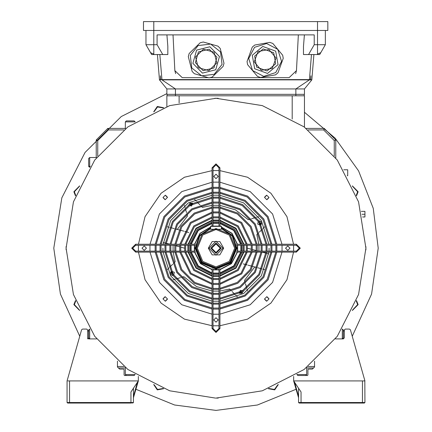 <?xml version="1.0" encoding="UTF-8"?>
<svg xmlns="http://www.w3.org/2000/svg" width="432" height="432" viewBox="0 0 432 432"><rect width="100%" height="100%" fill="white"/><g stroke="black" fill="none" stroke-linecap="round" stroke-linejoin="round"><path stroke-width="0.65" d="M356.481 300.537L358.133 304.625L352.345 310.522M352.577 310.019L357.642 304.625L356.292 301.05M352.345 185.868L358.133 191.765L356.481 195.858M356.292 195.34L357.642 191.765L352.577 186.37M153.673 111.85L157.313 106.51L163.663 107.714M163.145 107.903L157.502 106.963L154.175 111.623M75.519 195.858L73.867 191.765L79.655 185.868M79.423 186.37L74.358 191.765L75.708 195.34M79.655 310.522L73.867 304.625L75.519 300.537M75.708 301.05L74.358 304.625L79.423 310.019M304.474 112.244L335.189 138.175L358.587 170.867L373.221 208.305L378.205 248.195L371.574 294.095L352.231 336.236M296.05 389.27L257.396 405.027L216 410.4L174.604 405.027L135.95 389.27M79.769 336.236L60.426 294.095L53.795 248.195L61.814 197.829L85.072 152.442L121.279 116.521L166.849 93.62M278.327 384.539L274.687 389.88L268.337 388.681M163.663 388.681L157.313 389.88L153.673 384.539M154.175 384.772L157.502 389.426L163.145 388.487M268.855 388.487L274.498 389.426L277.825 384.772M67.808 380.911L138.337 380.911L133.423 397.753M96.622 338.882L88.695 338.882L87.712 337.9L87.712 330.037L86.729 329.054L82.555 329.054L81.61 329.767L67.068 380.911L67.068 402.538L133.423 402.538L133.423 388.282M138.337 376.429L138.337 380.911L130.966 391.97L130.966 402.953L133.002 402.953L133.423 402.538M87.712 337.9L87.712 338.882M119.659 369.112L117.45 367.016L119.659 369.112L123.59 369.112L124.087 369.603L124.087 375.008L124.578 375.5L133.666 375.5M117.45 367.016L117.45 361.168L117.45 367.016M133.002 402.953L67.662 403.029L67.068 402.538M130.966 403.029L67.662 403.029L69.525 402.953L69.525 380.911M87.712 330.28L88.695 330.28L89.759 329.054M298.577 388.282L298.577 402.538L362.475 402.538L362.475 380.911L364.932 380.911L350.39 329.767L349.445 329.054L345.271 329.054L344.288 330.037L344.288 337.9L343.305 338.882L335.378 338.882M362.475 380.911L293.663 380.911L293.663 376.429M298.334 375.5L307.422 375.5L307.913 375.008L307.913 369.603L308.41 369.112L312.341 369.112L314.55 367.016L314.55 361.168L314.55 367.016L312.341 369.112M364.338 403.029L299.171 403.029L364.338 403.029M298.577 397.753L293.663 380.911L301.034 391.97L301.034 402.953L299.171 403.029L298.577 402.538M362.475 403.029L362.475 402.538L364.932 402.538L364.813 380.911M343.305 330.28L344.288 330.28L343.305 330.037L343.305 337.9L342.322 338.882L343.305 337.9M364.932 402.538L364.516 402.953M189.243 206.129L192.856 203.72L189.059 205.913M239.717 293.479L243.356 291.379L239.717 293.479M242.941 290.477L242.757 290.261L239.144 292.669L242.941 290.477M165.488 301.136L167.454 299.171L165.488 301.136M266.512 301.136L264.546 299.171L266.512 301.136M268.942 197.683L266.976 199.649L268.942 197.683M268.942 298.706L266.976 296.741L268.942 298.706M192.283 202.91L188.644 205.011L192.283 202.91M163.058 298.706L165.024 296.741M266.512 195.253L264.546 197.219M165.488 195.253L167.454 197.219M163.058 197.683L165.024 199.649M260.221 224.57L258.574 221.713M192.375 203.974L191.646 206.01L189.518 205.627M189.146 204.698L189.972 203.116L191.759 203.191M172.503 275.054L170.991 272.435M242.854 291.692L242.028 293.274L240.241 293.204M239.625 292.415L240.354 290.38L242.482 290.768M259.497 221.341L261.009 223.954M171.779 271.82L173.426 274.676M173.718 275.135L174.285 272.279L171.526 271.339M170.716 271.917L170.451 274.493L172.816 275.551M261.284 224.478L261.549 221.897L259.184 220.838M258.282 221.254L257.715 224.111L260.474 225.05M258.784 216.767L256.694 217.258M247.46 248.227L251.375 249.275M252.347 249.539L256.235 250.582M257.202 250.841L258.341 251.143M219.931 294.23L240.23 287.539L255.339 272.425L262.035 252.131L265.891 253.168M266.852 253.422L268.774 253.94M264.573 269.606L262.651 269.093M261.689 268.834L257.839 267.802M256.873 267.543L253.006 266.506M252.034 266.247L248.152 265.205M247.174 264.946L243.259 263.898M184.54 248.162L180.625 247.115M179.653 246.85L175.765 245.808M174.798 245.549L173.659 245.246M212.069 202.16L191.77 208.856L176.661 223.965L169.965 244.258L166.109 243.221M165.148 242.968L163.226 242.449M167.427 226.784L169.349 227.297M170.311 227.556L174.161 228.587M175.127 228.847L178.994 229.883M179.966 230.143L183.848 231.185M184.826 231.444L188.741 232.497M173.092 245.246L173.092 251.143M173.173 252.126L175.203 261.814L173.453 263.515M172.681 264.265L169.619 267.235M168.858 267.97L167.395 269.536M173.216 279.623L175.306 279.131M176.321 278.845L180.425 277.679M181.462 277.382L183.805 276.712L196.571 286.567L212.069 291.022M213.052 291.103L218.948 291.103M219.931 291.022L229.619 288.992L231.32 290.741M232.07 291.514L235.04 294.575M235.775 295.337L237.341 296.8M247.428 290.979L246.937 288.889M246.645 287.874L245.479 283.77M245.187 282.733L244.517 280.39L254.696 266.96M258.908 251.143L258.908 245.246M258.827 244.264L256.797 234.576L258.547 232.875M259.319 232.124L262.381 229.154M263.142 228.42L264.605 226.854M255.679 217.55L251.575 218.716M250.538 219.008L248.195 219.677L235.429 209.822L219.931 205.367M218.948 205.286L213.052 205.286M212.069 205.367L202.381 207.398L200.68 205.648M199.93 204.876L196.96 201.814M196.225 201.058L194.659 199.589M184.572 205.411L185.063 207.5M185.355 208.516L186.521 212.62M186.813 213.656L187.483 216L177.304 229.43M215.471 398.11L169.673 390.776L127.883 369.479L94.716 336.312L73.418 294.521L66.085 248.195L73.418 201.868L94.716 160.078L127.883 126.911L169.673 105.619L216 98.28L218.214 98.296L216 98.28L262.327 105.619L304.117 126.911L337.284 160.078L358.582 201.868L365.915 248.195L358.582 294.521L337.284 336.312L304.117 369.479L262.327 390.776L216 398.11L218.214 398.093L216.4 398.11M216 98.28L214.742 98.285M66.085 247.838L66.091 246.629M66.091 246.494L66.091 249.761M365.909 249.896L365.909 246.629M365.915 248.551L365.909 249.761M268.958 298.939L266.744 296.73L264.53 298.939L266.744 301.153L268.958 298.939M289.975 248.195L287.766 245.981L285.552 248.195L287.766 250.409L289.975 248.195M268.958 197.451L266.744 195.237L264.53 197.451L266.744 199.665L268.958 197.451M218.214 176.434L216 174.22L213.786 176.434L216 178.643L218.214 176.434M167.47 197.451L165.256 195.237L163.042 197.451L165.256 199.665L167.47 197.451M146.448 248.195L144.234 245.981L142.025 248.195L144.234 250.409L146.448 248.195M167.47 298.939L165.256 296.73L163.042 298.939L165.256 301.153L167.47 298.939M218.214 319.961L216 317.747L213.786 319.961L216 322.169L218.214 319.961M269.087 248.195L269.001 251.143M268.942 252.126L261.301 275.864L243.67 293.501L219.931 301.136M218.948 301.196L213.052 301.196M212.069 301.136L188.33 293.501L170.699 275.864L163.058 252.126M162.999 251.143L162.913 248.195M293.603 245.246L293.603 251.143M293.56 252.126L286.972 279.72L270.913 303.113L247.525 319.167L219.931 325.755M218.948 325.798L213.052 325.798M212.069 325.755L184.475 319.167L161.087 303.113L145.028 279.72L138.44 252.126M138.397 251.143L138.397 245.246M138.44 244.264L145.028 216.67L161.087 193.282L184.475 177.223L212.069 170.635M213.052 170.591L218.948 170.591M219.931 170.635L247.525 177.223L270.913 193.282L286.972 216.67L293.56 244.264M163.058 244.264L170.699 220.525L188.33 202.894L212.069 195.253L188.33 202.894L170.699 220.525L163.058 244.264M213.052 195.194L218.948 195.194L213.052 195.194M219.931 195.253L243.67 202.894L261.301 220.525L268.942 244.264L261.301 220.525L243.67 202.894L219.931 195.253M194.573 245.246L194.573 251.143M194.735 252.126L200.707 263.488L212.069 269.46M213.052 269.622L218.948 269.622M219.931 269.46L231.293 263.488L237.265 252.126M237.427 251.143L237.427 245.246M237.265 244.264L231.817 233.447L221.405 227.254M210.595 227.254L200.183 233.447L194.735 244.264M241.391 245.246L241.391 251.143M241.256 252.126L234.074 266.269L219.931 273.451M218.948 273.586L213.052 273.586M212.069 273.451L197.926 266.269L190.744 252.126M190.609 251.143L190.609 245.246M189.621 245.246L189.621 251.143M189.751 252.126L197.23 266.965L212.069 274.444M213.052 274.574L218.948 274.574M219.931 274.444L234.77 266.965L242.249 252.126M242.379 251.143L242.379 245.246M242.249 244.264L234.77 229.424L219.931 221.945M218.948 221.816L213.052 221.816M212.069 221.945L197.23 229.424L189.751 244.264M190.744 244.264L197.926 230.121L212.069 222.939M213.052 222.804L218.948 222.804M219.931 222.939L234.074 230.121L241.256 244.264M246.332 245.246L246.332 251.143M246.218 252.126L237.551 269.746L219.931 278.413M218.948 278.527L213.052 278.527M212.069 278.413L194.449 269.746L185.782 252.126M185.668 251.143L185.668 245.246M184.68 245.246L184.68 251.143M184.788 252.126L193.757 270.437L212.069 279.407M213.052 279.515L218.948 279.515M219.931 279.407L238.243 270.437L247.212 252.126M247.32 251.143L247.32 245.246M185.782 244.264L194.449 226.649L212.069 217.976M213.052 217.863L218.948 217.863M219.931 217.976L237.551 226.649L246.218 244.264M247.212 244.264L238.243 225.952L219.931 216.983M218.948 216.875L213.052 216.875M212.069 216.983L193.757 225.952L184.788 244.264M251.267 245.246L251.267 251.143M251.17 252.126L241.024 273.218L219.931 283.365M218.948 283.462L213.052 283.462M212.069 283.365L190.976 273.218L180.83 252.126M180.733 251.143L180.733 245.246M179.744 245.246L179.744 251.143M179.842 252.126L190.28 273.915L212.069 284.353M213.052 284.45L218.948 284.45M219.931 284.353L241.72 273.915L252.158 252.126M252.256 251.143L252.256 245.246M180.83 244.264L190.976 223.171L212.069 213.025M213.052 212.927L218.948 212.927M219.931 213.025L241.024 223.171L251.17 244.264M252.158 244.264L241.72 222.475L219.931 212.036M218.948 211.939L213.052 211.939M212.069 212.036L190.28 222.475L179.842 244.264M174.82 245.246L174.82 251.143M174.901 252.126L180.916 269.968L194.227 283.279L212.069 289.294M213.052 289.381L218.948 289.381M219.931 289.294L237.773 283.279L251.084 269.968L257.099 252.126M257.18 251.143L257.18 245.246M175.802 245.246L175.802 251.143M175.889 252.126L181.769 269.476L194.719 282.425L212.069 288.306M213.052 288.392L218.948 288.392M219.931 288.306L237.281 282.425L250.231 269.476L256.111 252.126M256.198 251.143L256.198 245.246M256.111 244.264L250.231 226.919L237.281 213.964L219.931 208.084M218.948 207.997L213.052 207.997M212.069 208.084L194.719 213.964L181.769 226.919L175.889 244.264M257.099 244.264L251.084 226.427L237.773 213.111L219.931 207.095M218.948 207.014L213.052 207.014M212.069 207.095L194.227 213.111L180.916 226.427L174.901 244.264M261.122 245.246L261.122 251.143M261.047 252.126L254.491 271.933L239.738 286.686L219.931 293.247M218.948 293.317L213.052 293.317M212.069 293.247L192.262 286.686L177.509 271.933L170.953 252.126M170.878 251.143L170.878 245.246M169.889 245.246L169.889 251.143M169.965 252.126L176.661 272.425L191.77 287.539L212.069 294.23M213.052 294.305L218.948 294.305M262.111 251.143L262.111 245.246M262.035 244.264L255.339 223.965L240.23 208.856L219.931 202.16M218.948 202.084L213.052 202.084M170.953 244.264L177.509 224.456L192.262 209.704L212.069 203.148M213.052 203.072L218.948 203.072M219.931 203.148L239.738 209.704L254.491 224.456L261.047 244.264M266.047 245.246L266.047 251.143M265.982 252.126L258.746 274.39L242.195 290.941L219.931 298.177M218.948 298.242L213.052 298.242M212.069 298.177L189.805 290.941L173.254 274.39L166.018 252.126M165.953 251.143L165.953 245.246M164.965 245.246L164.965 251.143M165.035 252.126L172.4 274.882L189.313 291.794L212.069 299.165M213.052 299.23L218.948 299.23M219.931 299.165L242.687 291.794L259.6 274.882L266.965 252.126M267.035 251.143L267.035 245.246M266.965 244.264L259.6 221.508L242.687 204.595L219.931 197.23M218.948 197.159L213.052 197.159M212.069 197.23L189.313 204.595L172.4 221.508L165.035 244.264M166.018 244.264L173.254 221.999L189.805 205.448L212.069 198.212M213.052 198.148L218.948 198.148M219.931 198.212L242.195 205.448L258.746 221.999L265.982 244.264M270.972 245.246L270.972 251.143M270.913 252.126L263.007 276.847L244.652 295.202L219.931 303.107M218.948 303.167L213.052 303.167M212.069 303.107L187.348 295.202L168.993 276.847L161.087 252.126M161.028 251.143L161.028 245.246M160.045 245.246L160.045 251.143M160.105 252.126L168.14 277.339L186.856 296.055L212.069 304.09M213.052 304.15L218.948 304.15M219.931 304.09L245.144 296.055L263.86 277.339L271.895 252.126M271.955 251.143L271.955 245.246M271.895 244.264L263.86 219.051L245.144 200.335L219.931 192.299M218.948 192.24L213.052 192.24M212.069 192.299L186.856 200.335L168.14 219.051L160.105 244.264M161.087 244.264L168.993 219.542L187.348 201.188L212.069 193.282M213.052 193.223L218.948 193.223M219.931 193.282L244.652 201.188L263.007 219.542L270.913 244.264M155.12 245.246L155.12 251.143M155.18 252.126L163.885 279.801L184.394 300.31L212.069 309.02M213.052 309.074L218.948 309.074M219.931 309.02L247.606 300.31L268.115 279.801L276.82 252.126M276.88 251.143L276.88 245.246M156.109 245.246L156.109 251.143M156.163 252.126L164.738 279.31L184.891 299.457L212.069 308.032M213.052 308.092L218.948 308.092M219.931 308.032L247.109 299.457L267.262 279.31L275.837 252.126M275.891 251.143L275.891 245.246M275.837 244.264L267.262 217.085L247.109 196.933L219.931 188.357M218.948 188.303L213.052 188.303M212.069 188.357L184.891 196.933L164.738 217.085L156.163 244.264M276.82 244.264L268.115 216.594L247.606 196.079L219.931 187.375M218.948 187.315L213.052 187.315M212.069 187.375L184.394 196.079L163.885 216.594L155.18 244.264M195.318 245.246L135.637 245.246L132.683 248.195L135.637 251.143L195.318 251.143M195.485 252.126L135.637 252.126L131.701 248.195L135.637 244.264L195.485 244.264M219.931 268.709L219.931 328.563L216 332.494L212.069 328.563L212.069 268.709M213.052 268.877L213.052 328.563L216 331.511L218.948 328.563L218.948 268.877M212.069 226.076L212.069 167.832L216 163.895L219.931 167.832L219.931 226.076M218.948 226.076L218.948 167.832L216 164.884L213.052 167.832L213.052 226.076M236.515 244.264L296.363 244.264L300.299 248.195L296.363 252.126L236.515 252.126M236.682 251.143L296.363 251.143L299.317 248.195L296.363 245.246L236.682 245.246M361.314 211.329L364.932 211.329L364.932 216.983L362.632 216.983M343.786 169.798L347.728 169.798L347.728 175.694L347.22 175.694M166.849 106.564L166.849 95.823L304.474 95.823L304.474 127.17M125.312 128.817L125.312 121.873L126.295 120.89L134.163 120.89L135.146 121.954M126.295 120.89L134.163 120.89L126.295 120.89L134.163 120.89L135.146 121.873L125.312 121.873L126.295 120.89M88.695 337.9L88.695 330.037L89.678 329.054L89.678 338.882L88.695 337.9L89.678 338.882M89.759 167.341L88.695 166.358L88.695 158.49L89.678 157.507L96.622 157.507M306.688 367.573L306.688 374.517L305.705 375.5L297.837 375.5L296.854 374.436M342.241 329.054L343.305 330.037L342.322 329.054L342.322 338.882M135.146 374.436L134.163 375.5L126.295 375.5L125.312 374.517L125.312 367.573M88.695 166.358L89.678 166.358L89.678 167.341L88.695 166.358L88.695 158.49L89.678 157.507L89.678 166.358L90.391 166.358M308.108 366.482L314.55 366.482M313.562 367.956L306.688 367.956M306.18 128.434L324.243 128.434L335.761 139.952L335.761 158.015M334.287 156.087L334.287 140.562L323.633 129.908L308.108 129.908M96.239 157.507L96.239 139.952L107.757 128.434L125.312 128.434M123.892 129.908L108.367 129.908L97.713 140.562L97.713 156.087M125.312 367.956L118.438 367.956M117.45 366.482L123.892 366.482M96.239 139.952L97.713 140.562M107.757 128.434L108.367 129.908M334.287 140.562L335.761 139.952M323.633 129.908L324.243 128.434M305.705 375.5L306.688 374.517L296.854 374.517M135.146 374.517L125.312 374.517L126.295 375.5M167.092 94.349L167.092 95.823M304.231 94.349L304.231 95.823M151.389 54.108L151.632 54.535L154.019 54.535L153.819 54.108L150.871 52.79L151.389 54.108L145.957 44.701L157.081 44.701L157.081 34.873L314.242 34.873L314.242 44.701L325.366 44.701L319.934 54.108L320.452 52.79L317.498 54.108L317.304 54.535L319.691 54.535L319.934 54.108L319.691 54.535M295.65 73.634L296.455 70.648L298.334 34.873M172.989 34.873L174.868 70.648L175.673 73.634M157.081 44.701L162.756 54.535L167.854 54.535L167.854 46.321L166.909 34.873M175.451 95.823L175.451 94.349L295.871 94.349L295.871 88.938L309.393 79.844L161.93 79.844L175.451 88.938L175.451 94.349L166.849 94.349L166.849 88.938L304.474 88.938L311.85 79.844L310.732 79.601L310.932 75.821L310.505 79.601L161.93 79.601L159.867 54.535M311.85 79.844L309.393 79.844L311.456 54.535M304.414 34.873L303.469 46.321L303.469 54.535L308.567 54.535L314.242 44.701M159.473 79.601L160.591 79.601L160.391 75.821L160.817 79.601L161.93 79.601L159.473 79.844L157.41 54.535M311.85 79.601L313.913 54.535M295.871 95.823L295.871 94.349L304.474 94.349L304.474 88.938M166.849 88.938L159.473 79.844M145.957 30.445L145.957 44.701L151.632 54.535M325.366 30.445L325.366 44.701M317.304 54.535L308.567 54.535M162.756 54.535L154.019 54.535M174.868 70.648L182.228 77.636L208.262 77.636M210.271 77.636L289.094 77.636L296.455 70.648M153.819 21.6L153.819 30.445L327.823 30.445L327.823 21.6L143.5 21.6L143.5 30.445L153.819 30.445L153.819 54.108M216.815 62.937L208.899 70.659L198.25 67.662L195.523 56.943L203.44 49.221L214.088 52.218L216.815 62.937M201.706 75.789L191.808 67.991L190.318 55.48L198.115 45.576L210.632 44.091L218.014 46.165L220.234 48.449L224.019 63.31L223.155 66.377L212.177 77.085L209.088 77.868L194.324 73.71L192.105 71.431L190.21 64.001L188.32 56.57L189.184 53.503L200.162 42.795L203.251 42.012L210.632 44.091L220.531 51.889L222.021 64.4L214.223 74.304L201.706 75.789M209.196 49.189L216.994 57.186L213.97 67.937L203.143 70.691L195.345 62.694L198.369 51.943L209.196 49.189M272.257 68.413L261.365 70.33L254.259 61.857L258.044 51.467L268.936 49.55L276.043 58.023L272.257 68.413M252.536 70.519L248.751 58.498L254.572 47.32L266.593 43.535L277.771 49.361L282.695 55.237L283.252 58.369L277.997 72.781L275.562 74.828L260.453 77.485L257.461 76.394L247.606 64.643L247.055 61.506L252.304 47.099L254.745 45.052L269.849 42.395L272.84 43.481L277.771 49.361L281.556 61.382L275.735 72.554L263.714 76.34L252.536 70.519M273.71 52.763L275.648 63.763L267.089 70.94L256.592 67.117L254.659 56.117L263.218 48.94L273.71 52.763M221.405 228.015L232.573 235.478L236.893 248.195L230.769 262.969L216 269.087L201.231 262.969L195.107 248.195L199.427 235.478L210.595 228.015M210.595 228.274L199.6 235.656L195.356 248.195L201.404 262.791L216 268.839L230.596 262.791L236.644 248.195L232.4 235.656L221.405 228.274M210.595 229.289L221.405 229.289L221.405 226.373L210.595 226.373L210.595 229.289M235.661 248.195L229.905 234.295L216 228.533L202.095 234.295L196.339 248.195L202.095 262.1L216 267.856L229.905 262.1L235.661 248.195M234.679 248.195L229.208 234.986L216 229.516L202.792 234.986L197.321 248.195L202.792 261.403L216 266.873L229.208 261.403L234.679 248.195M223.695 248.195L219.845 254.858L212.155 254.858L208.305 248.195L212.155 241.531L219.845 241.531L223.695 248.195M222.982 248.195L216 255.177L209.018 248.195L216 241.218L222.982 248.195M221.162 248.195L216 253.357L210.838 248.195L216 243.032L221.162 248.195M211.702 248.195L216 252.499L220.298 248.195L216 243.896L211.702 248.195M243.616 251.143L243.616 245.246M243.491 244.264L235.64 228.56L219.931 220.703M218.948 220.579L213.052 220.579M212.069 220.703L196.36 228.56L188.509 244.264M188.384 245.246L188.384 251.143M187.893 251.143L187.893 245.246M188.012 244.264L196.015 228.209L212.069 220.207M213.052 220.088L218.948 220.088M219.931 220.207L235.985 228.209L243.988 244.264M244.107 245.246L244.107 251.143M240.894 251.143L240.894 245.246M240.759 244.264L233.728 230.472L219.931 223.436M218.948 223.301L213.052 223.301M212.069 223.436L198.272 230.472L191.241 244.264M191.106 245.246L191.106 251.143M243.988 252.126L235.985 268.18L219.931 276.183M218.948 276.302L213.052 276.302M212.069 276.183L196.015 268.18L188.012 252.126M188.509 252.126L196.36 267.835L212.069 275.686M213.052 275.81L218.948 275.81M219.931 275.686L235.64 267.835L243.491 252.126M191.241 252.126L198.272 265.923L212.069 272.954M213.052 273.089L218.948 273.089M219.931 272.954L233.728 265.923L240.759 252.126M210.595 226.373L210.886 226.076L221.114 226.076L221.405 226.373M133.423 396.322L137.446 382.25M133.515 397.78L133.423 398.455L133.515 397.78M88.695 331.263L87.712 331.263M294.554 382.25L298.577 396.322M344.288 331.263L343.305 331.263M282.047 245.246L282.047 251.143M281.993 252.126L272.587 282.382L250.182 304.781L219.931 314.188M218.948 314.242L213.052 314.242M212.069 314.188L181.818 304.781L159.413 282.382L150.007 252.126M149.953 251.143L149.953 245.246M150.007 244.264L159.413 214.013L181.818 191.608L212.069 182.201M213.052 182.153L218.948 182.153M219.931 182.201L250.182 191.608L272.587 214.013L281.993 244.264M135.637 245.246L135.637 244.264M296.363 251.143L299.317 248.195L296.363 245.246L296.363 244.264L300.299 248.195L296.363 252.126L296.363 251.143M219.931 328.563L216 332.494L212.069 328.563L213.052 328.563L216 331.511L218.948 328.563L219.931 328.563M132.683 248.195L135.637 251.143L135.637 252.126L131.701 248.195M212.069 167.832L216 163.895L219.931 167.832L218.948 167.832L216 164.884L213.052 167.832L212.069 167.832M364.932 214.277L362.032 214.277M179.134 95.823L179.134 102.881M292.189 119.081L292.189 95.823M317.498 21.6L317.498 54.108M202.451 73.143L192.877 63.32L196.592 50.117L209.887 46.737L219.461 56.554L215.746 69.763L202.451 73.143M254.642 68.753L252.266 55.242L262.775 46.429L275.665 51.127L278.041 64.633L267.532 73.451L254.642 68.753M221.405 228.631L232.151 235.899L236.299 248.195L230.353 262.548L216 268.493L201.647 262.548L195.701 248.195L199.849 235.899L210.595 228.631M237.676 245.246L237.676 251.143M237.519 252.126L231.466 263.66L219.931 269.714M218.948 269.87L213.052 269.87M212.069 269.714L200.534 263.66L194.481 252.126M194.324 251.143L194.324 245.246M194.481 244.264L200.011 233.269L210.595 227M221.405 227L231.989 233.269L237.519 244.264"/></g></svg>
